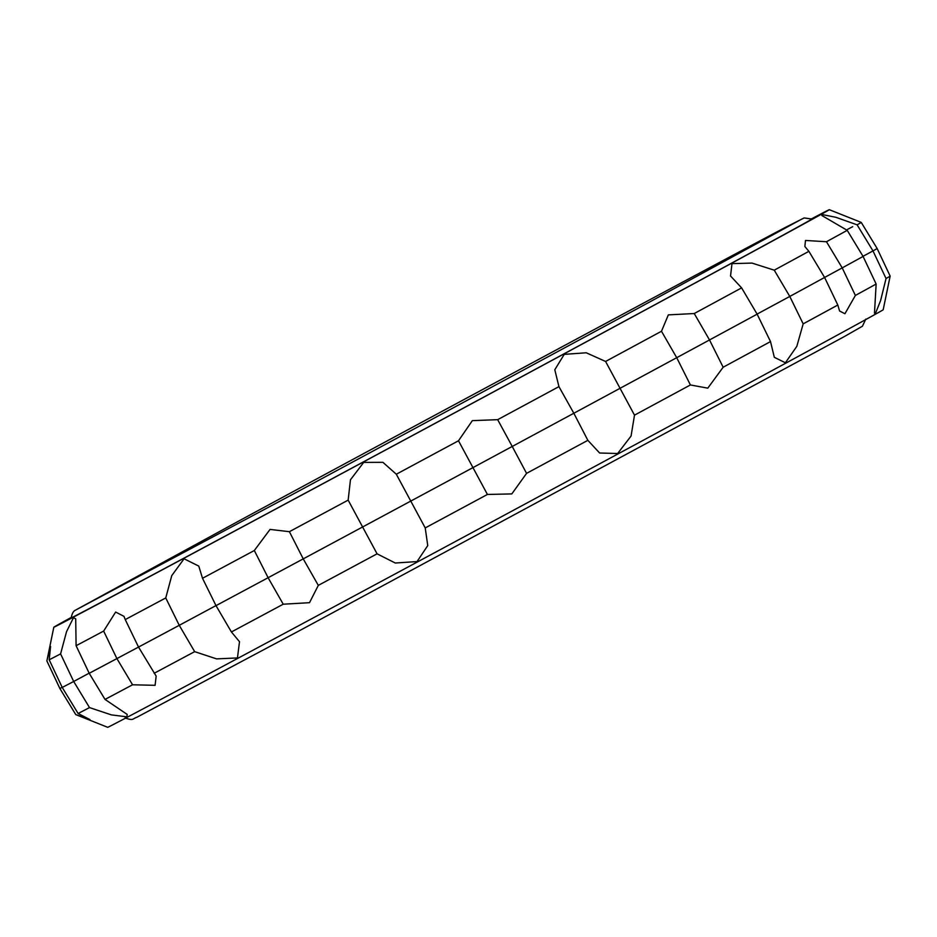 <?xml version="1.0" encoding="UTF-8"?>
<svg xmlns="http://www.w3.org/2000/svg" width="937" height="937" viewBox="0 0 937 937"><rect width="100%" height="100%" fill="white"/><g stroke="black" fill="none" stroke-linecap="round" stroke-linejoin="round"><path stroke-width="1.41" d="M811.934 219.035A420.654 1.206 151.7 0 1 645.382 309.866A420.654 1.206 151.7 0 1 265.921 514.237A420.654 1.206 151.7 0 1 71.189 617.893C71.997 613.747 73.309 611.229 75.124 610.338L239.427 520.679C427.986 418.652 722.275 260.568 785.054 227.597L804.122 217.946L811.934 219.035M886.039 278.523L880.616 300.531L875.369 313.661L874.479 313.216L876.142 284.04L863.082 256.433L847.224 230.338L821.89 215.533L821.983 214.514L835.792 217.279L857.121 224.833L872.991 250.929L886.039 278.523A462.468 1.335 151.7 0 0 890.15 276.099L883.181 309.76A440.367 1.265 151.7 0 1 417.398 561.966A440.367 1.265 151.7 0 1 107.708 727.311L75.768 714.603A462.468 1.335 151.7 0 1 75.768 714.603L59.898 688.519A464.096 1.335 151.7 0 1 59.874 688.519L46.85 660.901A462.468 1.335 151.7 0 1 46.85 660.901L50.575 646.448L49.192 659.8L62.217 687.418L78.111 713.502L89.952 719.593L75.792 714.603L59.874 688.519M876.142 284.04A462.468 1.335 151.7 0 1 855.376 295.436L844.94 313.731L839.587 311.014L837.807 305.029A462.468 1.335 151.7 0 1 803.173 323.862L796.825 346.339L785.382 362.783L774.313 357.302L770.519 341.583A462.468 1.335 151.7 0 1 723.153 367.234L707.786 388.152L690.405 384.955A462.468 1.335 151.7 0 1 634.501 415.15L631.069 436.033L617.635 453.52L599.621 453.004L587.85 440.331A462.468 1.335 151.7 0 1 526.571 473.361L511.813 493.916L487.416 494.455A462.468 1.335 151.7 0 1 425.222 527.929L427.752 545.58L417.07 561.556L395.297 563.032L377.072 553.826L348.154 500.124A462.468 1.335 151.7 0 1 289.392 531.689L303.237 558.874L268.111 577.719A464.096 1.335 151.7 0 1 216.014 605.642L231.416 631.971L239.509 641.728L237.448 657.938L216.588 658.887L194.662 651.648L179.248 625.319L165.755 597.947A462.468 1.335 151.7 0 1 125.242 619.58L138.524 647.069L116.902 658.594A464.096 1.335 151.7 0 1 89.202 673.293L105.014 699.412L127.174 714.404L126.893 716.84L111.386 714.884L89.507 707.587L73.683 681.48L60.589 653.885A462.468 1.335 151.7 0 1 49.192 659.8M811.559 218.813A440.367 1.265 151.7 0 1 829.292 209.689L861.232 222.397L877.126 248.481A464.096 1.335 151.7 0 1 872.991 250.929L863.012 256.305M837.807 305.029L824.619 277.493L808.889 251.327L804.86 246.513L805.492 240.458L826.469 241.734L842.211 267.888L824.595 277.457A464.096 1.335 151.7 0 1 789.786 296.443L757.084 314.094M863.082 256.433A464.096 1.335 151.7 0 1 842.211 267.888L855.376 295.436M770.519 341.583L757.131 314.164L741.612 287.882L730.544 275.993L731.984 263.637L752.001 263.086L774.255 270.172L789.786 296.443L803.173 323.862M690.405 384.955L676.713 357.7L661.487 331.253L668.339 314.879L694.247 313.532L709.508 339.955L676.713 357.7A464.096 1.335 151.7 0 1 620.505 388.059L573.831 413.252L558.932 386.63A462.468 1.335 151.7 0 1 497.664 419.671L512.234 446.457L473.009 467.586A464.096 1.335 151.7 0 1 410.488 501.236L362.314 527.133A464.096 1.335 151.7 0 1 303.237 558.874L318.311 585.379L309.503 602.69L283.232 604.201A462.468 1.335 151.7 0 1 231.416 631.971M757.131 314.164A464.096 1.335 151.7 0 1 709.508 339.955L723.153 367.234M558.932 386.63L554.798 369.752L564.238 354.362L586.234 352.78L605.583 361.459L634.501 415.15M587.85 440.331L573.831 413.252A464.096 1.335 151.7 0 1 512.234 446.457L526.571 473.361M348.154 500.124L350.461 479.779L363.685 462.398L382.917 462.328L396.316 474.227L425.222 527.929M215.99 605.583L179.248 625.319A464.096 1.335 151.7 0 1 138.524 647.069L156.163 676.116L155.097 685.322L132.562 684.783A462.468 1.335 151.7 0 1 105.014 699.412M487.416 494.455L458.498 440.765L472.353 420.643L497.664 419.671M283.232 604.201L268.111 577.719L254.325 550.511L270.055 529.417L289.392 531.689M165.755 597.947L171.752 575.634L184.062 558.78L198.785 566.1L202.509 578.281L216.014 605.642M132.562 684.783L116.902 658.594L103.656 631.081L115.638 612.048L123.965 616.335L125.242 619.58M60.589 653.885L66.55 631.632L73.496 617.682L75.71 618.842L76.096 645.71L89.202 673.293M458.498 440.765A462.468 1.335 151.7 0 1 396.316 474.227M661.487 331.253A462.468 1.335 151.7 0 1 605.583 361.459M741.612 287.882A462.468 1.335 151.7 0 1 694.247 313.532M808.889 251.327A462.468 1.335 151.7 0 1 774.255 270.172M847.224 230.338A462.468 1.335 151.7 0 1 826.469 241.734M861.232 222.397A462.468 1.335 151.7 0 1 857.121 224.833M847.493 229.413A462.468 1.335 151.7 0 1 852.682 226.695M829.292 209.689A440.367 1.265 151.7 0 1 363.521 461.894A440.367 1.265 151.7 0 1 53.819 627.24A440.367 1.265 151.7 0 1 71.2 617.448M103.656 631.081A462.468 1.335 151.7 0 1 76.096 645.71M254.325 550.511A462.468 1.335 151.7 0 1 202.509 578.281M62.17 687.313L59.898 688.519L46.873 660.901L53.819 627.24M89.144 673.176L73.683 681.48A464.096 1.335 151.7 0 1 62.217 687.418M89.507 707.587A462.468 1.335 151.7 0 1 78.111 713.502M194.662 651.648A462.468 1.335 151.7 0 1 154.16 673.281M377.072 553.826A462.468 1.335 151.7 0 1 318.311 585.379M801.498 219.246L639.069 307.746L290.165 495.708L77.103 609.284M865.811 319.107L862.427 326.228L843.862 336.84L300.59 630.086L136.931 717.227C132.187 718.808 133.85 720.951 125.066 717.965M890.15 276.099L877.126 248.481"/></g></svg>
